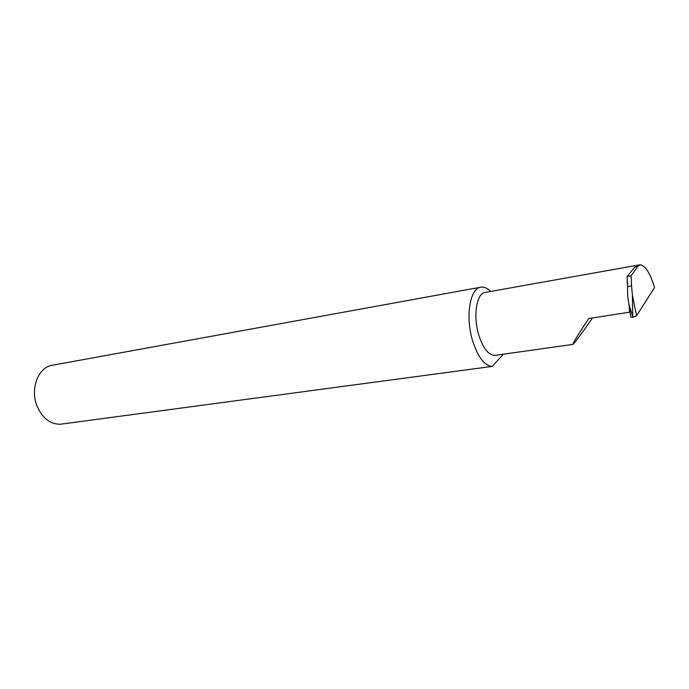 <?xml version="1.0" encoding="UTF-8"?>
<svg xmlns="http://www.w3.org/2000/svg" width="689" height="689" viewBox="0 0 689 689"><rect width="100%" height="100%" fill="white"/><g stroke="black" fill="none" stroke-linecap="round" stroke-linejoin="round"><path stroke-width="1.03" d="M592.488 317.939C583.609 330.815 573.42 344.793 572.869 344.422C572.059 344.156 582.283 328.265 588.768 318.516L630.073 312.1M572.869 344.422L495.124 355.335C488.759 355.438 483.342 348.789 478.881 335.388C472.852 316.38 476.495 293.144 485.228 292.42L640.133 264.757L637.764 266.436L631.107 275.781L631.537 285.892L627.533 286.572L627.688 295.874L628.859 303.961L632.743 316.785L632.407 295.211L631.537 285.892M480.836 287.184L52.373 365.248C38.05 367.091 29.653 389.586 37.395 406.932C42.77 418.447 50.392 424.217 60.253 424.26L492.196 366.41C484.531 365.618 478.063 357.29 472.792 341.399C465.135 317.431 469.829 288.097 480.836 287.184C484.083 286.684 487.364 288.097 490.697 291.438M492.196 366.41L503.349 354.18M632.407 295.211L636.576 315.708L654.55 287.58C650.115 273.085 645.309 265.472 640.133 264.757M631.107 275.781L627.145 276.47L627.533 286.572M636.576 315.708L632.829 317.302L632.743 316.785M632.829 317.302L630.831 317.198L630.736 316.604M627.145 276.47L634.896 266.944L637.764 266.436M627.076 281.534L627.645 283.722M629.203 306.243L629.651 312.238M630.831 317.198L628.868 303.961M627.317 281.827L627.67 283.17"/></g></svg>
